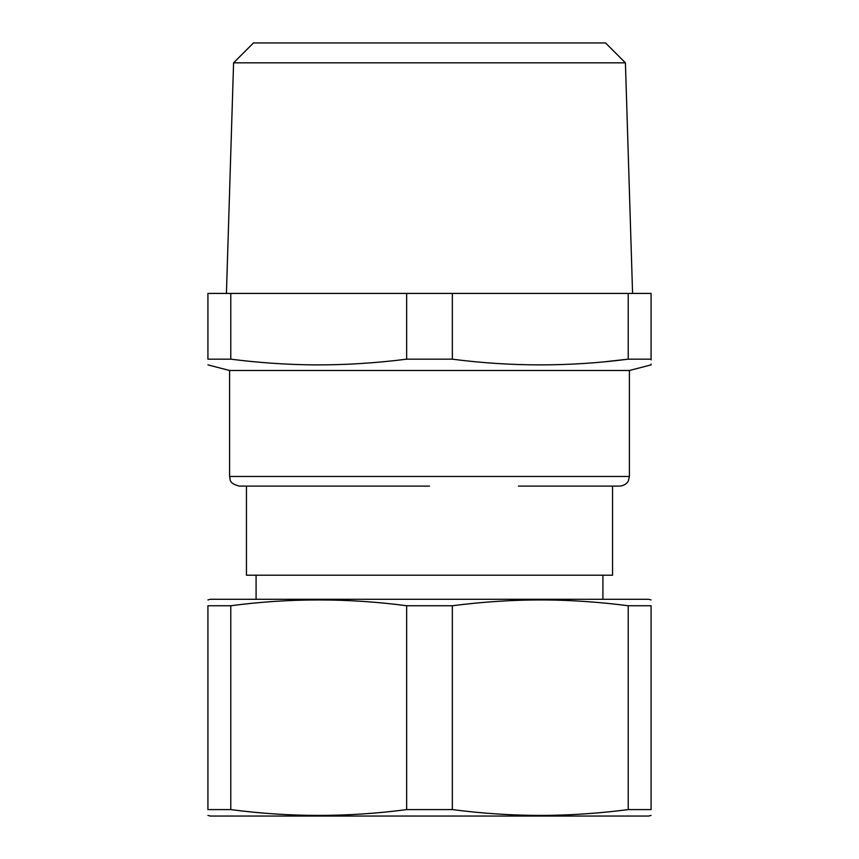 <?xml version="1.0" encoding="UTF-8"?>
<svg xmlns="http://www.w3.org/2000/svg" width="859" height="859" viewBox="0 0 859 859"><rect width="100%" height="100%" fill="white"/><g stroke="black" fill="none" stroke-linecap="round" stroke-linejoin="round"><path stroke-width="1.29" d="M518.407 486.097L619.769 486.097C626.576 485.485 628.616 480.578 628.412 480.707L629.4 476.466L229.6 476.466C230.545 479.236 228.15 483.155 239.232 486.097L429.5 486.097M605.316 361.703L628.219 359.169L651.079 359.169C651.079 366.782 651.079 366.782 651.079 359.169L651.079 293.424L628.219 293.424L628.219 359.169C569.603 366.782 510.976 366.782 452.349 359.169L452.349 293.424L628.219 293.424M230.781 359.169L230.781 293.424L207.921 293.424L207.921 359.169C207.921 366.782 207.921 366.782 207.921 359.169L230.781 359.169C259.096 362.756 286.895 364.656 314.179 364.882C344.427 365.054 375.254 363.153 406.651 359.169L452.349 359.169M207.932 364.892L229.6 370.497L629.4 370.497L651.068 364.892L651.079 364.066M651.079 359.9L651.079 359.169M406.651 359.169L406.651 293.424L452.349 293.424M230.781 293.424L406.651 293.424M233.584 62.836L253.469 42.95L605.531 42.95L625.416 62.836L233.584 62.836L226.422 293.424M452.349 809.597C483.842 813.656 514.659 815.588 544.821 815.406C572.03 815.18 599.829 813.248 628.219 809.597L628.219 605.745C599.829 602.095 572.03 600.162 544.821 599.936C514.659 599.754 483.842 601.687 452.349 605.745L452.349 809.597L406.651 809.597L406.651 605.745C348.024 598.004 289.408 598.004 230.781 605.745L207.921 605.745L207.921 809.597L230.781 809.597C289.408 817.339 348.024 817.339 406.651 809.597M452.349 605.745L406.651 605.745M232.542 809.822L231.232 809.65M207.932 815.416L210.337 816.05L648.663 816.05L651.079 815.416M207.921 809.597C207.921 817.339 207.921 817.339 207.921 809.597M230.781 605.745L230.781 809.597M628.219 605.745L651.079 605.745C651.079 598.004 651.079 598.004 651.079 605.745L651.079 809.597L628.219 809.597M651.079 809.597C651.079 817.339 651.079 817.339 651.079 809.597M651.079 599.926L648.663 599.292L210.337 599.292L207.921 599.926M207.921 605.745C207.921 598.004 207.921 598.004 207.921 605.745C207.921 598.004 207.921 598.004 207.921 605.745M246.458 486.097L246.458 575.208L612.542 575.208L612.542 486.097M625.416 62.836L632.578 293.424M629.4 370.497L629.4 476.466M229.6 370.497L229.6 476.466M602.911 599.292L602.911 575.208M256.089 599.292L256.089 575.208"/></g></svg>

